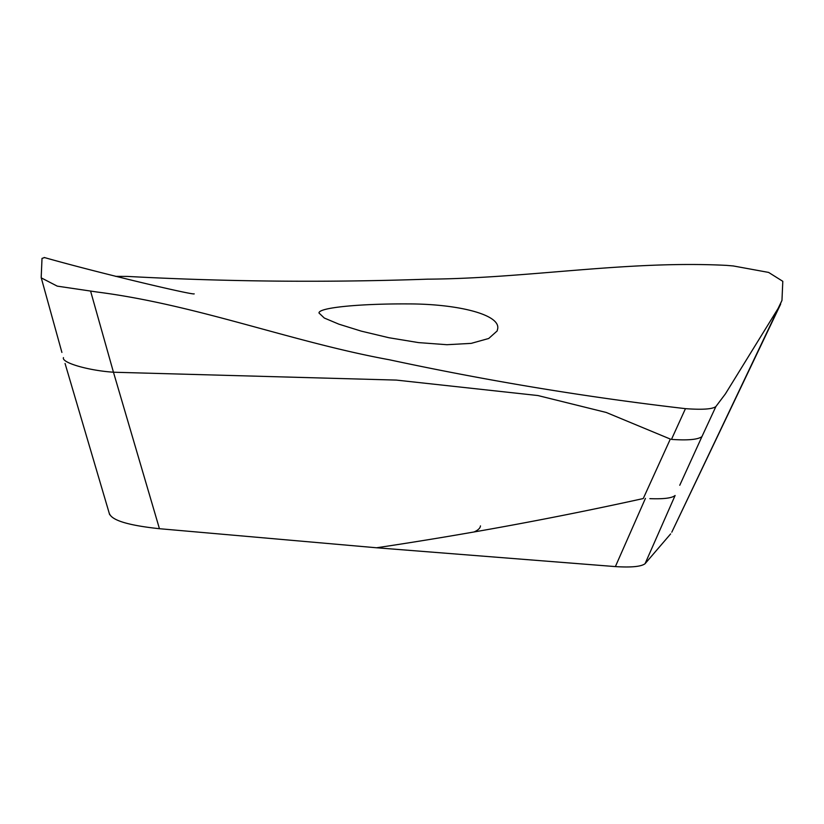 <?xml version="1.0" encoding="UTF-8"?>
<svg xmlns="http://www.w3.org/2000/svg" width="824" height="824" viewBox="0 0 824 824"><rect width="100%" height="100%" fill="white"/><g stroke="black" fill="none" stroke-linecap="round" stroke-linejoin="round"><path stroke-width="1.24" d="M733.411 265.977L768.607 272.414L782.8 281.314L781.966 300.389L778.237 308.197M115.545 276.359L127.473 276.421C226.755 281.757 326.778 282.663 427.563 279.161C527.453 278.512 626.642 260.291 726.696 265.39L733.411 265.967M63.458 357.626C61.275 362.622 88.168 370.532 113.455 372.211L159.444 528.709L376.589 547.775C466.538 534.323 555.428 517.915 643.256 498.551L670.324 439.068L606.237 412.464L537.918 395.541L396.241 380.08L113.455 372.221M685.455 408.653L671.467 439.398C687.906 440.531 698.072 439.594 701.945 436.586L715.912 406.5C712.688 409.168 702.532 409.889 685.455 408.653C586.709 397.219 488.024 380.935 389.412 359.779C291.14 341.826 196.792 304.798 97.407 292.067L57.237 286.134L41.231 277.853M113.455 372.211L90.692 291.469M376.589 547.775L615.384 566.593L645.429 498.376M41.2 277.266L42.014 258.386L44.537 257.603M159.444 528.709C128.925 525.465 112.291 520.521 109.561 513.898M780.658 304.149L671.787 532.201L778.927 307.125L725.388 393.913L715.912 406.5M781.976 300.379L778.927 307.125M649.868 498.654C663.639 499.169 672.054 498.108 675.103 495.492L645.058 563.709C641.226 566.634 631.339 567.592 615.384 566.593M679.759 485.264L701.945 436.596M645.058 563.709L670.654 533.89M480.464 525.887A89.692 18.581 -175 0 1 473.954 531.995M408.21 303.912C456.795 303.881 500.292 314.294 497.706 328.683L497.14 330.97L488.704 338.489L471.204 343.371L446.927 344.71L418.582 342.609L388.938 337.737L361.262 331.135L338.86 324.162L324.306 318.033L319.012 313.027C318.301 307.548 360.552 303.634 408.21 303.912M65.055 363.466L109.654 514.66M41.282 277.956L61.903 352.425M44.177 257.479C100.075 273.321 192.62 295.157 194.207 293.869L194.176 293.869"/></g></svg>
